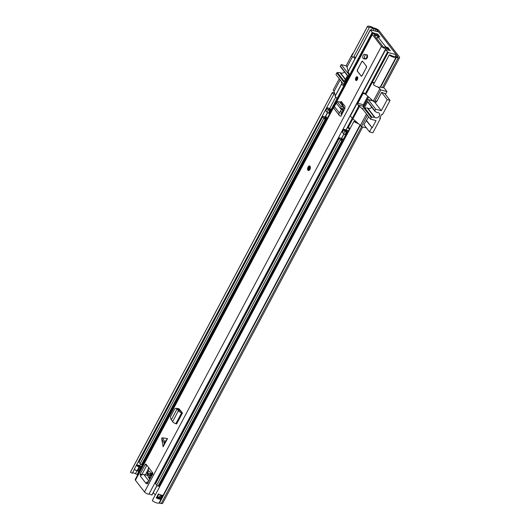 <?xml version="1.0" encoding="UTF-8"?>
<svg xmlns="http://www.w3.org/2000/svg" width="530" height="530" viewBox="0 0 530 530"><rect width="100%" height="100%" fill="white"/><g stroke="black" fill="none" stroke-linecap="round" stroke-linejoin="round"><path stroke-width="0.79" d="M399.58 57.71L383.786 87.417A3.319 1.067 -152 0 1 382.375 87.589L380.56 87.178A1.186 0.384 28 0 0 380.149 87.172A5.035 1.623 -152 0 1 373.425 84.721L389.225 55.014A5.035 1.623 28 0 0 395.943 57.465A1.186 0.384 -152 0 1 396.354 57.472L398.176 57.883A3.319 1.067 28 0 0 399.58 57.71A3.319 1.067 28 0 0 399.328 56.869L379.142 30.74A3.319 1.067 28 0 0 375.412 28.421L373.431 27.805A1.186 0.384 -152 0 1 372.828 27.54A5.035 1.623 28 0 0 367.423 26.5A5.035 1.623 28 0 0 367.356 26.712L351.562 56.418L353.47 57.333L369.271 27.62A2.902 0.934 28 0 1 369.304 27.5A2.902 0.934 28 0 1 372.424 28.103L371.404 30.018M389.225 55.014L390.352 54.921A2.902 0.934 28 0 0 394.227 56.332A3.319 1.067 -152 0 1 395.38 56.359L397.195 56.77A1.186 0.384 28 0 0 397.699 56.71A1.186 0.384 28 0 0 397.606 56.405L377.426 30.276A1.186 0.384 28 0 0 376.095 29.448L374.114 28.832A3.319 1.067 -152 0 1 372.424 28.103M155.263 495.033L153.342 492.549M360.016 125.034L159.007 503.083A5.035 1.623 28 0 1 152.282 500.631L353.947 121.363L355.08 121.264A2.902 0.934 28 0 0 356.842 122.284M162.942 495.225L160.981 499.161A5.035 1.623 -152 0 1 156.31 497.889L158.417 493.927A5.035 1.623 28 0 0 163.081 495.199L163.081 495.199M353.947 121.363A5.035 1.623 28 0 0 358.393 123.622M159.007 503.083A1.186 0.384 -152 0 1 159.417 503.096L161.233 503.5A3.319 1.067 28 0 0 162.644 503.328L362.758 126.955M353.589 57.114A2.902 0.934 -152 0 1 355.69 57.366M367.356 26.712L369.271 27.62M137.793 474.648L137.171 474.456A3.319 1.067 -152 0 1 135.481 473.721A2.902 0.934 28 0 0 132.44 473.025M136.654 465.101A2.902 0.934 -152 0 1 136.992 464.976A2.902 0.934 -152 0 1 139.416 465.651A2.902 0.934 -152 0 1 139.695 465.797A3.319 1.067 28 0 0 140.748 466.301L140.775 466.34A2.365 0.762 -152 0 1 140.967 466.917A2.365 0.762 -152 0 1 139.794 467.016L139.125 466.837A2.365 0.762 -152 0 1 136.389 465.247L134.282 469.209A2.365 0.762 28 0 0 137.018 470.799L137.687 470.978A2.365 0.762 28 0 0 138.84 470.918A2.365 0.762 28 0 0 138.867 470.859M334.702 93.618A2.902 0.934 28 0 0 334.026 93.85A2.902 0.934 28 0 0 333.993 93.969L136.389 465.247M333.993 93.969L332.078 93.055L130.42 472.329L132.328 473.244L134.401 469.335M351.562 56.418A5.035 1.623 -152 0 1 351.622 56.206L367.423 26.5M334.443 92.624A5.035 1.623 28 0 0 332.144 92.849A5.035 1.623 28 0 0 332.078 93.055M332.144 92.849L130.479 472.117A5.035 1.623 28 0 0 130.42 472.329M156.959 497.445A2.902 0.934 28 0 0 159.258 498.028L160.981 499.161M136.992 464.976A1.895 0.61 -152 0 1 137.111 465.115L137.343 465.413A1.067 0.344 -152 0 0 138.615 466.181L139.284 466.367A1.067 0.344 -152 0 0 139.728 466.055L139.416 465.651M157.331 496.762L157.668 496.849A1.067 0.344 28 0 1 158.947 497.624L159.258 498.028M348.468 127.041L352.828 118.839M342.281 102.714L342.029 102.648A27.991 15.39 -74.9 0 0 344.685 108.882M337.484 99.084L336.947 98.712L331.363 109.24M335.205 96.129L336.947 98.712L372.226 32.37L370.331 29.826L378.745 31.992L396.288 54.696L388.159 52.51L385.608 49.694L350.436 115.845M339.293 78.784A1.776 0.974 105.1 0 0 338.981 79.242L333.191 90.133L334.112 91.326L335.252 95.797M363.149 109.664L357.836 104.854A1.186 0.649 105.1 0 1 357.896 103.27L363.163 93.366A1.186 0.649 105.1 0 1 363.931 92.823A1.186 0.649 105.1 0 1 364.15 92.975L373.325 101.117L379.904 88.742L377.877 86.986M374.008 83.634L372.365 82.216L374.458 82.779M365.786 94.598L388.159 52.51M395.393 56.365L396.288 54.696M354.736 59.155L354.179 56.982M352.907 53.795L352.675 53.49L346.885 64.388A1.776 0.974 105.1 0 0 346.786 66.767L347.017 67.065L352.45 56.842M347.017 67.065L348.157 71.537M348.104 71.868L348.919 73.259A1.186 0.649 105.1 0 1 348.859 74.843L343.592 84.747A1.186 0.649 105.1 0 1 342.824 85.297A1.186 0.649 105.1 0 1 342.605 85.145L341.678 83.945L341.327 81.421M379.765 37.067L377.943 34.377L377.638 34.94M390.299 50.708L388.517 48.568M373.325 101.117L373.551 101.416A1.776 0.974 105.1 0 0 373.882 101.647L375.697 102.138A1.776 0.974 105.1 0 0 376.85 101.316L375.035 100.832A1.776 0.974 105.1 0 1 373.882 101.647M367.807 96.347L363.348 104.735A1.186 0.649 -74.9 0 0 363.282 106.325L363.706 106.874M376.79 38.577L377.744 36.782L379.864 36.875M377.744 36.782L385.827 46.918L385.548 47.442M387.165 47.925L387.41 47.462L385.827 46.918M387.41 47.462A1.186 0.384 -152 0 1 388.669 48.27M390.405 50.509L385.608 49.694M372.226 32.37L372.928 32.794L372.451 33.695M376.704 34.947L377.234 33.953L372.928 32.794M377.234 33.953L377.943 34.377M364.269 125.1L363.739 124.954L368.635 116.772M384.667 93.399L381.587 92.405L376.85 101.316M375.035 100.832L380.825 89.934L379.904 88.742M367.363 115.123A1.776 0.974 105.1 0 1 367.138 115.686L367.966 115.904M380.825 89.934L386.946 91.584L383.76 87.457M353.02 53.583L352.675 53.49M334.112 91.326L340.174 79.931M342.512 103.277L342.029 102.648M350.33 116.043L352.881 118.859L359.466 106.477M352.881 118.859L360.42 125.378L366.482 113.983M360.42 125.378L361.347 126.577L367.138 115.686M366.475 127.955L361.347 126.577M386.946 91.584L385.442 94.406M345.487 79.295L340.465 72.789A3.021 2.325 142.3 0 0 341.128 73.094A3.021 2.325 142.3 0 0 344.46 71.881M348.78 74.995A1.186 0.649 -74.9 0 0 348.621 74.14L341.234 64.581L340.399 66.144A0.59 0.457 142.3 0 0 340.518 66.727M341.234 64.581L346.534 66.005M344.334 81.468L337.431 72.537A0.59 0.457 142.3 0 0 336.802 72.915L335.967 74.485L343.354 84.038A1.186 0.649 105.1 0 0 343.572 84.197L343.844 84.27M337.431 72.537L339.988 72.63L345.341 79.566M340.465 72.789A1.186 0.914 142.3 0 0 339.988 72.63M336.802 72.915L343.95 82.177L347.554 75.406L340.399 66.144M343.917 84.131A1.186 0.649 105.1 0 1 343.572 84.197M384.502 93.187L390.067 100.395L387.198 99.62L381.302 110.71L375.71 109.207L368.324 99.647A1.186 0.649 -74.9 0 0 368.105 99.494A1.186 0.649 -74.9 0 0 367.336 100.044L363.123 107.961A1.186 0.649 -74.9 0 0 363.057 109.551L370.443 119.111L371.278 117.547L364.123 108.286L367.721 101.515L374.876 110.77A0.59 0.457 -37.7 0 0 374.995 111.36L377.002 112.486A1.186 0.914 -37.7 0 0 377.499 112.592A3.021 2.325 -37.7 0 1 378.287 112.678A3.021 2.325 -37.7 0 1 379.341 113.354A3.021 2.325 -37.7 0 1 378.95 116.494A3.021 2.325 -37.7 0 1 375.604 117.726A3.021 2.325 -37.7 0 1 374.942 117.415L367.787 108.153A1.186 0.914 142.3 0 0 367.31 108.001L374.465 117.263A1.186 0.914 -37.7 0 1 374.942 117.415M367.787 108.153A3.021 2.325 142.3 0 0 368.449 108.465A3.021 2.325 142.3 0 0 371.782 107.245M390.067 100.395L382.587 114.453L381.825 114.248L379.718 118.21L380.48 118.415L372.848 132.772L369.503 131.877L363.905 124.636M379.964 117.746L380.48 118.415M368.542 96.983L363.454 106.55M366.594 120.601L372.192 127.843L366.15 120.509M374.876 110.77L375.71 109.207M374.465 117.263L371.908 117.163L364.753 107.901L367.31 108.001M371.278 117.547A0.59 0.457 -37.7 0 1 371.908 117.163M370.443 119.111L376.035 120.615L372.192 127.843M371.716 127.717L369.503 131.877M387.198 99.62L381.633 92.419M381.302 110.71L374.412 101.793M364.123 108.286A0.59 0.457 -37.7 0 1 364.753 107.901M367.84 102.098A0.59 0.457 -37.7 0 1 367.721 101.515M337.265 101.84L339.319 101.694L336.961 101.714L336.411 103.211L341.353 109.611L343.274 109.683L341.85 112.214L340.22 111.598L341.373 109.637L343.188 109.935M339.319 101.694L342.85 106.258L343.274 109.683M337.365 101.952L340.896 106.517L342.85 106.258M341.373 109.637L340.896 106.517M340.969 101.389L344.944 106.159L344.858 108.537L340.916 116.236L340.134 115.971A2.723 2.1 -37.7 0 1 339.306 115.394A2.723 2.1 -37.7 0 1 339.372 112.943L340.22 111.598M341.87 114.447L341.174 114.215A0.59 0.457 -37.7 0 1 341.009 113.559L341.85 112.214M162.399 437.846L161.769 438.098L161.73 439.105L163.127 446.81L167.506 438.568L162.399 437.846L164.856 441.841L163.127 446.81M365.746 54.769A5.678 3.12 105.1 0 1 365.481 54.722A5.678 3.12 105.1 0 1 364.859 54.411A2.193 1.206 -74.9 0 0 364.613 54.292A2.193 1.206 -74.9 0 0 362.951 55.862A2.193 1.206 -74.9 0 0 363.235 58.399A10.057 5.532 -74.9 0 0 364.342 58.956A10.057 5.532 -74.9 0 0 366.084 58.929A2.193 1.206 -74.9 0 0 367.416 57.227A2.193 1.206 -74.9 0 0 367.25 54.987A2.193 1.206 -74.9 0 0 366.846 54.703A2.193 1.206 -74.9 0 0 366.468 54.709A5.678 3.12 105.1 0 1 366.376 54.729M361.115 76.055A1.186 0.649 -74.9 0 0 361.334 76.207A1.186 0.649 -74.9 0 0 362.103 75.657L366.316 67.741A1.186 0.649 -74.9 0 0 366.382 66.151L362.686 61.374A1.186 0.649 -74.9 0 0 362.467 61.215A1.186 0.649 -74.9 0 0 361.699 61.765L357.485 69.688A1.186 0.649 -74.9 0 0 357.425 71.272L361.188 76.075L362.056 75.598L366.323 67.721M357.505 76.983A1.954 1.073 -74.9 0 0 357.147 76.724A1.954 1.073 -74.9 0 0 355.716 77.97A1.954 1.073 -74.9 0 0 355.769 80.249A1.954 1.073 -74.9 0 0 356.127 80.5A1.954 1.073 -74.9 0 0 357.551 79.261A1.954 1.073 -74.9 0 0 357.505 76.983M310.037 166.254A2.372 1.305 -74.9 0 0 309.599 165.943A2.372 1.305 -74.9 0 0 307.87 167.453A2.372 1.305 -74.9 0 0 307.93 170.216A2.372 1.305 -74.9 0 0 308.367 170.521A2.372 1.305 -74.9 0 0 310.096 169.017A2.372 1.305 -74.9 0 0 310.037 166.254M152.117 494.828A1.186 0.384 -152 0 1 152.103 494.874A1.186 0.384 -152 0 1 152.077 494.914L151.871 495.086A2.902 0.934 28 0 0 148.937 494.152A2.842 0.914 -152 0 1 146.638 493.549A2.842 0.914 -152 0 1 144.511 491.986L135.428 480.233A2.842 0.914 -152 0 1 135.21 479.511L372.146 33.893A2.842 0.914 -152 0 1 374.895 34.317A2.902 0.934 28 0 0 377.559 34.894L378.195 35.285A1.186 0.384 28 0 1 378.851 36.06L378.44 36.828M389.013 49.297A1.186 0.384 28 0 0 389.046 49.257L388.523 50.237L388.815 49.462A2.902 0.934 28 0 0 385.873 48.535A2.842 0.914 -152 0 1 383.581 47.932A2.842 0.914 -152 0 1 381.448 46.368L372.365 34.609A2.842 0.914 -152 0 1 372.146 33.893M147.711 483.267L146.247 482.87L147.121 483.936L147.506 483.658L152.507 474.251A1.186 0.649 105.1 0 0 152.567 472.667L146.108 464.3A1.186 0.649 105.1 0 0 145.889 464.147A1.186 0.649 105.1 0 0 145.121 464.691L140.119 474.098L140.708 475.701L140.443 476.198A2.723 2.1 -37.7 0 1 140.761 475.715L140.708 475.701M146.247 482.87L145.982 483.367L140.443 476.198M178.073 408.796L178.809 408.67L180.717 410.79L182.452 413.049L181.631 412.804A2.723 0.881 -152 0 1 178.398 410.75L177.875 409.955L179.663 410.511L181.624 411.969M171.422 419.575L177.053 408.968L175.748 408.292L174.542 409.087L170.415 416.878L170.865 419.071L172.608 421.648A2.723 0.881 -152 0 0 175.834 423.695L176.662 423.94L182.452 413.049M178.815 408.676L177.855 408.637M341.446 101.634L339.863 102.389M179.06 409.736L179.326 409.24M364.567 56.69A2.193 1.206 -74.9 0 0 364.951 58.863A10.057 5.532 -74.9 0 0 365.236 59.062M389.046 49.257A1.186 0.384 28 0 0 387.98 48.263A5.035 1.623 28 0 0 384.276 47.369L383.17 46.832L374.087 35.073L374.717 35A5.035 1.623 28 0 0 378.625 36.153A1.186 0.384 28 0 0 378.851 36.06M146.81 465.214L141.735 474.873M341.002 103.867L341.923 102.25M388.815 49.462L388.417 50.211M352.158 118.409L345.991 130.009M343.844 134.044L341.459 138.529M156.973 485.493L151.871 495.086M148.592 481.611A2.723 2.1 142.3 0 0 146.3 482.883M140.761 475.715A2.723 2.1 -37.7 0 1 143.855 474.509L147.83 475.582M176.47 408.537L177.735 408.55L178.583 409.173L177.053 408.968L178.736 409.312L179.663 410.511M177.875 409.955L177.08 408.928L177.63 409.054M177.735 408.55L175.748 408.292M167.506 438.568L164.856 441.841M339.306 115.394L334.225 108.822A2.723 2.1 -37.7 0 1 334.298 106.371L336.418 103.191M309.818 167.328A1.332 0.735 -74.9 0 0 309.248 169.441M364.812 58.439A2.074 1.139 -74.9 0 0 365.197 58.704A2.074 1.139 -74.9 0 0 366.707 57.392A2.074 1.139 -74.9 0 0 366.654 54.974A2.074 1.139 -74.9 0 0 366.27 54.703A2.074 1.139 -74.9 0 0 364.759 56.021A2.074 1.139 -74.9 0 0 364.812 58.439M361.699 61.765L357.531 69.748L357.478 71.172L361.168 75.956M357.71 77.771A1.332 0.735 -74.9 0 0 357.141 79.884M347.561 127.273L349.482 129.757M347.918 126.604A2.372 0.762 -152 0 1 348.773 127.366L349.946 128.883M343.652 140.728A2.961 0.954 28 0 0 343.109 140.755A2.252 0.722 -152 0 1 342.214 140.682L341.83 140.576A1.186 0.384 -152 0 1 340.412 139.721L339.26 138.231A1.186 0.384 -152 0 1 339.173 137.932L155.462 483.44A1.186 0.384 28 0 0 155.555 483.738L156.708 485.228A1.186 0.384 28 0 0 158.119 486.083L158.503 486.182A2.252 0.722 28 0 0 159.397 486.255A2.961 0.954 -152 0 1 159.941 486.229M343.996 140.072A4.737 1.53 28 0 0 341.711 139.801L341.055 138.973A4.737 1.53 28 0 0 344.023 139.98L343.506 139.046M348.574 131.466A4.737 1.53 -152 0 1 345.587 130.459L346.236 131.281A4.737 1.53 -152 0 1 348.528 131.553M327.553 112.771L325.698 116.262L326.851 117.759A2.961 0.954 -152 0 1 324.757 117.004A2.252 0.722 28 0 0 323.538 116.507L323.154 116.401A1.186 0.384 28 0 0 322.571 116.441A1.186 0.384 28 0 0 322.657 116.739L323.81 118.23A1.186 0.384 28 0 0 325.215 119.084L325.599 119.19A2.252 0.722 28 0 0 326.42 119.283A2.961 0.954 -152 0 1 326.752 119.276M339.173 137.932A1.186 0.384 -152 0 1 339.743 137.886L340.121 137.986A2.252 0.722 -152 0 1 341.181 138.396A2.961 0.954 28 0 0 343.427 139.052M331.276 110.763A2.961 0.954 28 0 0 330.945 110.77A2.252 0.722 -152 0 1 330.13 110.671L329.746 110.565A1.186 0.384 -152 0 1 328.342 109.717L327.189 108.226A1.186 0.384 -152 0 1 327.096 107.928A1.186 0.384 -152 0 1 327.679 107.888L328.063 107.987A2.252 0.722 -152 0 1 329.289 108.484A2.961 0.954 28 0 0 332.085 109.226A2.643 0.855 28 0 0 332.085 109.226M329.905 113.341A2.961 0.954 28 0 0 329.574 113.347A2.252 0.722 -152 0 1 328.759 113.248L328.375 113.142A1.186 0.384 -152 0 1 326.97 112.287L325.817 110.803A1.186 0.384 -152 0 1 325.731 110.498L327.096 107.928M331.634 110.094A4.737 1.53 28 0 0 329.627 109.803L329.011 108.988A4.737 1.53 28 0 0 331.654 110.055M142.517 464.797A2.252 0.722 -152 0 1 141.894 464.691L141.51 464.585A1.186 0.384 -152 0 1 140.105 463.737L138.953 462.246A1.186 0.384 -152 0 1 138.86 461.948L322.571 116.441M349.118 130.446L348.74 130.426A2.491 0.802 28 0 0 348.309 130.473A2.961 0.954 -152 0 1 345.706 129.876A2.252 0.722 28 0 0 344.652 129.472L344.268 129.373A1.186 0.384 28 0 0 343.698 129.419A1.186 0.384 28 0 0 343.791 129.718L344.937 131.208A1.186 0.384 28 0 0 346.355 132.063L346.739 132.162A2.252 0.722 28 0 0 347.634 132.235A2.961 0.954 -152 0 1 348.177 132.208M344.937 131.208L343.572 133.779A1.186 0.384 28 0 0 344.99 134.633L345.368 134.739A2.252 0.722 28 0 0 346.262 134.812A2.961 0.954 -152 0 1 346.812 134.786M343.698 129.419L342.334 131.99A1.186 0.384 28 0 0 342.42 132.288L343.572 133.779M327.129 118.568A4.737 1.53 -152 0 1 324.486 117.508L325.095 118.316A4.737 1.53 -152 0 1 327.103 118.607M326.838 117.739L327.268 118.296M152.335 474.569L151.004 474.211L151.64 472.793L152.931 474.463M149.831 479.286A16.874 9.275 105.1 0 1 147.128 472.044A1.086 0.596 105.1 0 1 147.916 470.507L148.672 470.527L148.016 469.686L148.937 467.957M151.494 476.152L149.725 476.033L149.248 477.285A16.39 9.01 -74.9 0 0 150.195 478.597M150.441 475.874L150.023 475.337L148.943 475.297A2.372 1.305 -74.9 0 1 148.778 475.271A2.372 1.305 -74.9 0 1 148.082 474.423L147.777 473.085A1.186 0.649 -74.9 0 1 147.996 471.866A1.186 0.649 -74.9 0 1 148.725 471.309L149.745 471.587M151.004 474.211L150.964 474.887L150.56 474.357L150.334 472.68A2.372 1.305 -74.9 0 0 149.619 471.528M164.015 467.645L164.207 467.182L164.015 467.645M148.082 474.423L151.838 475.509M151.812 475.423L151.719 475.085M156.065 482.313L163.989 467.327M151.693 475.781L150.023 475.337M142.782 465.274L142.543 464.638L151.752 447.313L152.077 447.79M151.607 449.082L151.832 447.724M152.017 475.165L150.964 474.887M397.606 56.405L397.401 56.796M377.426 30.276L376.79 31.469M395.943 57.465L380.149 87.172M360.301 125.279L159.417 503.096M395.38 56.359L396.354 57.472L380.56 87.178M361.612 126.65L161.233 503.5M397.195 56.77L398.176 57.883L382.375 87.589M375.412 28.421L376.095 29.448L375.24 31.051M373.431 27.805L374.114 28.832L373.219 30.508M142.312 464.783L137.171 474.456M335.722 97.129L329.6 108.643M327.441 112.698L325.069 117.156M140.576 464.147L139.695 465.797M137.031 470.806L135.481 473.721M140.934 466.976A2.372 0.762 -152 0 1 140.907 467.036A2.372 0.762 -152 0 1 139.741 467.122A1.305 0.716 -74.9 0 0 139.794 467.016M139.125 466.837A1.305 0.716 105.1 0 1 139.072 466.943A2.372 0.762 -152 0 1 136.329 465.347M137.687 470.978A1.305 0.716 -74.9 0 0 137.74 470.885L139.741 467.122L139.072 466.943L137.071 470.706A1.305 0.716 105.1 0 1 137.018 470.799M138.84 470.918L138.906 470.799A2.372 0.762 -152 0 1 137.74 470.885L137.071 470.706A2.372 0.762 -152 0 1 134.328 469.11M138.608 466.181L138.993 465.453M139.33 465.612L139.655 466.407M156.31 497.889A1.895 0.61 28 0 0 156.926 497.511M161.12 499.035L160.497 498.869L162.418 495.252M158.742 494.099L156.88 497.604A1.776 0.57 -152 0 1 156.218 497.71M160.491 499.028L159.093 497.544L160.53 494.848M161.551 495.133L159.636 498.518M158.947 497.624L159.093 497.544A1.186 0.384 28 0 0 157.675 496.69L157.668 496.849M158.993 494.218L157.403 496.617M344.348 109.564L341.949 114.076M341.989 114.129L343.5 111.287M343.089 85.27L342.605 85.145M370.377 29.978L347.998 72.06M365.077 94.168L387.45 52.079M363.163 93.366L364.792 93.803M363.348 104.735L357.896 103.27M357.836 104.854L363.282 106.325M341.678 83.945L335.099 96.328M377.791 36.928L376.863 38.67M384.753 47.349L385.197 46.514M352.178 118.428L358.757 106.053M349.058 74.26L348.621 74.14M368.324 99.647L373.113 100.939M341.419 108.862L343.374 108.604M381.448 46.368L144.511 491.986M372.365 34.609L135.428 480.233M164.187 443.106L161.73 439.105M367.171 54.901L366.468 54.709M141.258 475.211L140.086 474.893M152.077 494.914L157.052 485.553L152.103 494.874M343.93 134.11L341.558 138.569L343.917 134.103M346.077 130.049L352.225 118.488L346.083 130.055M385.873 48.535L148.937 494.152M145.339 474.906L147.174 471.455M147.585 470.68L148.075 469.759M179.61 410.445L179.909 409.889M341.963 105.112L342.459 104.172M378.281 36.802L378.625 36.153M374.717 35L374.438 35.53M141.841 474.562L140.119 474.098M146.75 465.135L145.121 464.691M148.897 481.035L143.855 474.509M361.155 76.009L357.425 71.272M364.951 58.863L363.235 58.399M172.608 421.648L178.398 410.75M175.834 423.695L181.631 412.804M341.115 113.387L341.896 114.4M340.916 113.884L341.174 114.215M339.968 102.204L341.843 102.151M334.298 106.371L339.372 112.943M309.904 166.499A2.074 1.139 -74.9 0 0 308.175 167.189A2.074 1.139 -74.9 0 0 308.062 169.964A2.074 1.139 -74.9 0 0 309.792 169.282A2.074 1.139 -74.9 0 0 309.904 166.499M308.758 166.453A2.372 1.305 105.1 0 1 309.719 165.989M308.261 169.593A1.63 0.894 105.1 0 1 308.347 167.414A1.63 0.894 105.1 0 1 309.706 166.87A1.63 0.894 105.1 0 1 309.619 169.057A1.63 0.894 105.1 0 1 308.261 169.593M309.686 167.063A1.332 0.735 -74.9 0 0 309.573 167.01A1.332 0.735 -74.9 0 0 308.599 167.858A1.332 0.735 -74.9 0 0 308.632 169.415A1.332 0.735 -74.9 0 0 308.877 169.587A1.332 0.735 -74.9 0 0 309.334 169.468M362.036 61.453A1.186 0.649 105.1 0 1 362.513 61.235M362.712 61.401L366.402 66.184M366.329 66.25L366.27 67.681M361.745 61.824L362.633 61.467M362.566 61.241L361.738 61.791L357.525 69.715L357.478 71.172M357.127 80.017A1.63 0.894 105.1 0 1 356.153 80.043A1.63 0.894 105.1 0 1 356.24 77.857A1.63 0.894 105.1 0 1 357.598 77.32A1.63 0.894 105.1 0 1 357.763 77.645M357.571 77.506A1.332 0.735 -74.9 0 0 357.458 77.46A1.332 0.735 -74.9 0 0 356.491 78.301A1.332 0.735 -74.9 0 0 356.524 79.858A1.332 0.735 -74.9 0 0 356.769 80.03A1.332 0.735 -74.9 0 0 357.18 79.944M343.109 140.755L159.397 486.255M342.214 140.682L158.503 486.182M341.83 140.576L158.119 486.083M340.412 139.721L156.708 485.228M339.26 138.231L155.555 483.738M327.189 108.226L325.817 110.803M328.759 113.248L330.13 110.671L329.541 109.796L329.746 110.565L328.375 113.142M328.342 109.717L326.97 112.287M330.945 110.77L329.574 113.347M344.652 129.472L345.454 130.406L344.268 129.373M322.657 116.739L138.953 462.246M323.81 118.23L140.105 463.737M325.215 119.084L141.51 464.585M325.599 119.19L141.894 464.691M326.42 119.283L151.805 447.684M347.634 132.235L346.262 134.812M346.739 132.162L345.368 134.739M346.355 132.063L344.99 134.633M343.791 129.718L342.42 132.288M345.798 134.825L343.447 139.244M149.248 477.285L150.686 477.669M150.48 473.813L147.777 473.085M149.725 476.033L151.328 476.463M150.03 476.046L151.361 476.404M150.944 473.754L152.541 474.184M140.967 466.917L138.906 470.799M138.496 466.148L138.893 465.406M341.916 114.036L344.666 108.862M347.952 71.914L370.331 29.826M335.053 96.175L341.638 83.8M385.562 49.542L350.284 115.891M340.412 66.634L347.402 75.691M368.105 99.494L372.948 100.799M374.889 111.26L367.734 102.005M342.526 104.377L342.062 105.245M180.014 410.015L179.71 410.584M148.181 469.891L147.844 470.521M147.121 471.885L145.492 474.953M342.016 114.169L341.247 113.175M309.838 166.009C308.115 166.188 307.519 167.593 308.069 170.209L308.606 170.587M309.573 167.01L309.712 167.116C309.878 168.494 309.593 169.315 308.877 169.587M366.058 58.943L365.197 58.704M361.427 76.234L357.478 71.272M367.23 54.961L366.27 54.703M357.458 77.46L357.783 78.294M357.465 79.467L356.769 80.03M181.147 411.353L180.929 411.764M345.686 134.805L343.407 139.092M327.46 112.718L325.652 116.116M147.93 469.381L148.784 467.765"/></g></svg>
